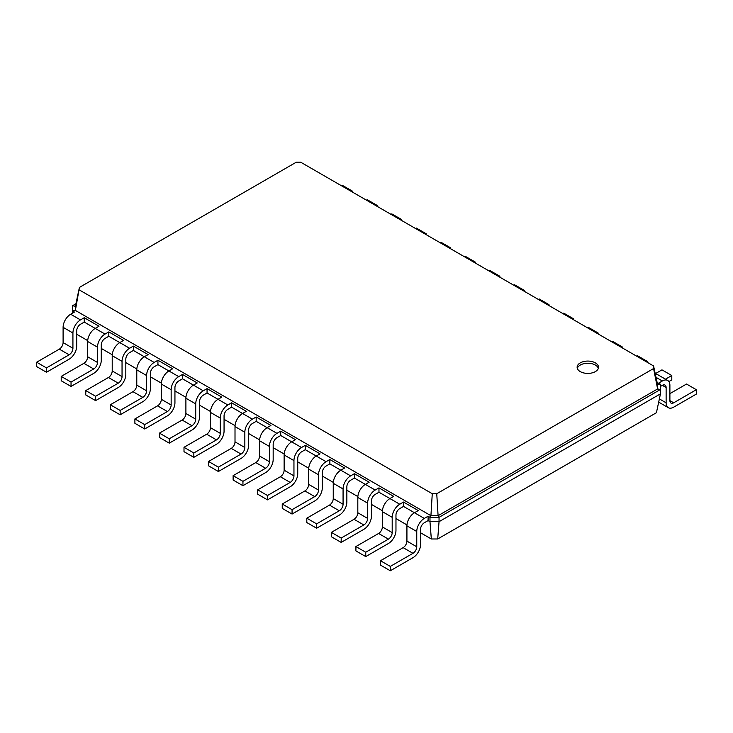 <?xml version="1.0" encoding="UTF-8"?>
<svg xmlns="http://www.w3.org/2000/svg" width="733" height="733" viewBox="0 0 733 733"><rect width="100%" height="100%" fill="white"/><g stroke="black" fill="none" stroke-linecap="round" stroke-linejoin="round"><path stroke-width="1.1" d="M428.09 520.595L424.306 522.776A5.342 3.088 120 0 0 420.531 529.318L420.531 544.592A10.683 6.166 -60 0 1 412.972 557.685L390.304 570.769L390.304 566.407L412.972 553.314A5.342 3.088 120 0 0 416.756 546.772L416.756 531.507A10.683 6.166 -60 0 1 424.306 518.414L428.09 516.234L428.09 520.595L429.978 521.685L429.978 517.324L428.09 516.234M390.304 570.769L380.482 565.097L380.482 560.736L403.15 547.643A5.342 3.088 120 0 0 406.925 541.101L406.925 525.827A10.683 6.166 -60 0 1 414.484 512.743L418.259 510.562L403.526 502.05L403.526 506.421L399.751 508.601A5.342 3.088 120 0 0 395.967 515.143L395.967 530.408A10.683 6.166 -60 0 1 388.417 543.501L365.749 556.585L365.749 552.224L388.417 539.14A5.342 3.088 120 0 0 392.192 532.598L392.192 517.324A10.683 6.166 -60 0 1 399.751 504.231L403.526 502.05M437.702 538.984L439.049 521.685L660.451 393.859L656.42 412.716L437.702 538.984L431.325 538.984L420.531 532.754M406.971 524.929L395.967 518.579M382.406 510.745L371.411 504.396M357.851 496.571L346.856 490.221M333.286 482.387L322.291 476.038M308.73 468.213L297.735 461.863M284.175 454.029L273.171 447.68M259.61 439.855L248.615 433.505M235.055 425.671L224.06 419.322M210.49 411.488L199.495 405.147M185.935 397.313L174.94 390.964M161.37 383.13L150.375 376.789M136.814 368.956L125.819 362.606M112.259 354.772L101.264 348.432M87.694 340.598L76.699 334.248M105.039 334.083L84.258 322.089L84.258 317.728L98.992 326.231L95.217 328.411A10.683 6.166 -60 0 0 87.658 341.505L87.658 356.769A5.342 3.088 120 0 1 83.883 363.321L61.206 376.405L61.206 380.766L71.037 386.438L71.037 382.076L93.705 368.992A5.342 3.088 120 0 0 97.48 362.441L97.48 347.176A10.683 6.166 -60 0 1 105.039 334.083L108.814 331.902L108.814 336.264L105.039 338.444A5.342 3.088 120 0 0 101.264 344.996L101.264 360.26A10.683 6.166 -60 0 1 93.705 373.354L71.037 386.438M365.749 556.585L355.917 550.914L355.917 546.552L378.594 533.468A5.342 3.088 120 0 0 382.369 526.926L382.369 511.652A10.683 6.166 -60 0 1 389.929 498.559L378.97 492.237L375.186 494.418A5.342 3.088 120 0 0 371.411 500.96L371.411 516.234A10.683 6.166 -60 0 1 363.852 529.318L341.184 542.411L331.362 536.739L331.362 532.378L354.03 519.285A5.342 3.088 120 0 0 357.814 512.743L357.814 497.469A10.683 6.166 -60 0 1 365.364 484.385L354.406 478.063L350.631 480.243A5.342 3.088 120 0 0 346.856 486.785L346.856 502.05A10.683 6.166 -60 0 1 339.297 515.143L316.629 528.227L306.806 522.556L306.806 518.194L329.474 505.11A5.342 3.088 120 0 0 333.249 498.568L333.249 483.294A10.683 6.166 -60 0 1 340.808 470.201L329.85 463.879L326.075 466.06A5.342 3.088 120 0 0 322.291 472.602L322.291 487.876A10.683 6.166 -60 0 1 314.741 500.96L292.064 514.053L282.242 508.381L282.242 504.02L304.91 490.927A5.342 3.088 120 0 0 308.694 484.385L308.694 469.111A10.683 6.166 -60 0 1 316.244 456.027L305.294 449.696L301.51 451.885A5.342 3.088 120 0 0 297.735 458.427L297.735 473.692A10.683 6.166 -60 0 1 290.176 486.785L267.508 499.869L257.686 494.198L257.686 489.836L280.354 476.752A5.342 3.088 120 0 0 284.129 470.201L284.129 454.936A10.683 6.166 -60 0 1 291.688 441.843L280.73 435.521L276.955 437.702A5.342 3.088 120 0 0 273.171 444.244L273.171 459.518A10.683 6.166 -60 0 1 265.621 472.602L242.944 485.695L233.121 480.023L233.121 475.662L255.799 462.569A5.342 3.088 120 0 0 259.574 456.027L259.574 440.753A10.683 6.166 -60 0 1 267.133 427.669L256.174 421.338L252.39 423.527A5.342 3.088 120 0 0 248.615 430.069L248.615 445.334A10.683 6.166 -60 0 1 241.056 458.427L218.388 471.511L208.566 465.84L208.566 461.478L231.234 448.394A5.342 3.088 120 0 0 235.009 441.843L235.009 426.579A10.683 6.166 -60 0 1 242.568 413.485L231.61 407.163L227.835 409.344A5.342 3.088 120 0 0 224.06 415.886L224.06 431.16A10.683 6.166 -60 0 1 216.501 444.244L193.833 457.337L184.001 451.665L184.001 447.304L206.679 434.211A5.342 3.088 120 0 0 210.453 427.669L210.453 412.395A10.683 6.166 -60 0 1 218.013 399.311L207.054 392.98L203.279 395.16A5.342 3.088 120 0 0 199.495 401.711L199.495 416.976A10.683 6.166 -60 0 1 191.936 430.069L169.268 443.153L159.446 437.482L159.446 433.121L182.114 420.036A5.342 3.088 120 0 0 185.898 413.485L185.898 398.221A10.683 6.166 -60 0 1 193.448 385.127L182.499 378.805L178.715 380.986A5.342 3.088 120 0 0 174.94 387.528L174.94 402.802A10.683 6.166 -60 0 1 167.381 415.886L144.713 428.979L134.89 423.308L134.89 418.946L157.558 405.853A5.342 3.088 120 0 0 161.333 399.311L161.333 384.037A10.683 6.166 -60 0 1 168.892 370.953L157.934 364.622L154.159 366.802A5.342 3.088 120 0 0 150.375 373.354L150.375 388.618A10.683 6.166 -60 0 1 142.825 401.711L120.148 414.796L110.326 409.124L110.326 404.763L132.994 391.679A5.342 3.088 120 0 0 136.778 385.127L136.778 369.863A10.683 6.166 -60 0 1 144.337 356.769L133.379 350.447L129.594 352.628A5.342 3.088 120 0 0 125.819 359.17L125.819 374.444A10.683 6.166 -60 0 1 118.26 387.528L95.592 400.621L85.77 394.95L85.77 390.588L108.438 377.495A5.342 3.088 120 0 0 112.213 370.953L112.213 355.679A10.683 6.166 -60 0 1 119.772 342.595L108.814 336.264M424.306 518.414L403.526 506.421M431.325 538.984L429.978 521.685L439.049 521.685L439.049 517.324L429.978 517.324L430.922 515.684L75.38 310.416L79.421 287.418L296.251 162.231L300.732 162.231L653.579 365.95L653.579 368.534L436.749 493.721L432.268 493.721L79.421 290.002M390.304 566.407L380.482 560.736M378.97 492.237L378.97 487.876L393.703 496.378L389.929 498.559L399.751 504.231M354.406 478.063L354.406 473.692L369.148 482.204L365.364 484.385L375.186 490.056L378.97 487.876M329.85 463.879L329.85 459.518L344.583 468.021L340.808 470.201L350.631 475.873L354.406 473.692M305.294 449.696L305.294 445.334L320.028 453.846L316.244 456.027L326.075 461.698L329.85 459.518M280.73 435.521L280.73 431.16L295.463 439.663L291.688 441.843L301.51 447.515L305.294 445.334M256.174 421.338L256.174 416.976L270.908 425.488L267.133 427.669L276.955 433.34L280.73 431.16M231.61 407.163L231.61 402.802L246.352 411.305L242.568 413.485L252.39 419.157L256.174 416.976M207.054 392.98L207.054 388.618L221.787 397.13L218.013 399.311L227.835 404.983L231.61 402.802M182.499 378.805L182.499 374.444L197.232 382.947L193.448 385.127L203.279 390.799L207.054 388.618M157.934 364.622L157.934 360.26L172.667 368.772L168.892 370.953L178.715 376.625L182.499 374.444M133.379 350.447L133.379 346.086L148.112 354.589L144.337 356.769L154.159 362.441L157.934 360.26M95.592 400.621L95.592 396.26L118.26 383.167A5.342 3.088 120 0 0 122.044 376.625L122.044 361.351A10.683 6.166 -60 0 1 129.594 348.267L119.772 342.595L123.556 340.414L108.814 331.902M84.258 322.089L80.483 324.27A5.342 3.088 120 0 0 76.699 330.812L76.699 346.086A10.683 6.166 -60 0 1 69.14 359.17L46.472 372.263L46.472 367.902L69.14 354.809A5.342 3.088 120 0 0 72.924 348.267L72.924 332.993A10.683 6.166 -60 0 1 80.483 319.909L84.258 317.728M72.549 313.147L72.549 305.725L75.911 303.783M46.472 372.263L36.65 366.592L36.65 362.23L59.318 349.137A5.342 3.088 120 0 0 63.102 342.595L63.102 327.321A10.683 6.166 -60 0 1 70.652 314.237L74.436 312.056L72.549 310.966L75.38 310.416L75.38 306.275L79.421 287.418M660.451 393.859L660.451 389.489L439.049 517.324L438.096 515.684L430.922 515.684L432.268 493.721M341.184 542.411L341.184 538.049L363.852 524.956A5.342 3.088 120 0 0 367.636 518.414L367.636 503.14A10.683 6.166 -60 0 1 375.186 490.056M316.629 528.227L316.629 523.866L339.297 510.782A5.342 3.088 120 0 0 343.071 504.24L343.071 488.966A10.683 6.166 -60 0 1 350.631 475.873M292.064 514.053L292.064 509.692L314.741 496.598A5.342 3.088 120 0 0 318.516 490.056L318.516 474.782A10.683 6.166 -60 0 1 326.075 461.698M267.508 499.869L267.508 495.508L290.176 482.424A5.342 3.088 120 0 0 293.951 475.873L293.951 460.608A10.683 6.166 -60 0 1 301.51 447.515M242.944 485.695L242.944 481.334L265.621 468.24A5.342 3.088 120 0 0 269.396 461.698L269.396 446.424A10.683 6.166 -60 0 1 276.955 433.34M218.388 471.511L218.388 467.15L241.056 454.066A5.342 3.088 120 0 0 244.84 447.515L244.84 432.25A10.683 6.166 -60 0 1 252.39 419.157M193.833 457.337L193.833 452.976L216.501 439.882A5.342 3.088 120 0 0 220.276 433.34L220.276 418.067A10.683 6.166 -60 0 1 227.835 404.983M169.268 443.153L169.268 438.792L191.936 425.708A5.342 3.088 120 0 0 195.72 419.157L195.72 403.892A10.683 6.166 -60 0 1 203.279 390.799M144.713 428.979L144.713 424.618L167.381 411.525A5.342 3.088 120 0 0 171.156 404.983L171.156 389.709A10.683 6.166 -60 0 1 178.715 376.625M120.148 414.796L120.148 410.434L142.825 397.35A5.342 3.088 120 0 0 146.6 390.799L146.6 375.534A10.683 6.166 -60 0 1 154.159 362.441M129.594 348.267L133.379 346.086M580.261 362.881A10.683 6.166 0 0 0 577.128 367.242A10.683 6.166 0 0 0 587.811 373.409A10.683 6.166 0 0 0 598.504 367.242A10.683 6.166 0 0 0 591.907 361.543A10.683 6.166 0 0 0 580.261 362.881M660.451 386.438L662.348 385.347A5.342 3.088 -60 0 1 665.014 385.082A5.342 3.088 -60 0 1 666.123 387.528L666.123 402.802A10.683 6.166 120 0 0 668.34 407.695A10.683 6.166 120 0 0 673.682 407.163L696.35 394.07L696.35 389.709L673.682 402.802A5.342 3.088 -60 0 1 671.007 403.068A5.342 3.088 -60 0 1 669.898 400.621L669.898 385.347A10.683 6.166 120 0 0 667.69 380.454A10.683 6.166 120 0 0 662.348 380.986L658.564 383.167L660.451 384.257L660.451 389.489L657.62 388.948L438.096 515.684L436.749 493.721M365.749 552.224L355.917 546.552M72.549 305.725L75.38 306.275M341.184 538.049L331.362 532.378M316.629 523.866L306.806 518.194M292.064 509.692L282.242 504.02M267.508 495.508L257.686 489.836M242.944 481.334L233.121 475.662M218.388 467.15L208.566 461.478M193.833 452.976L184.001 447.304M169.268 438.792L159.446 433.121M144.713 424.618L134.89 418.946M120.148 410.434L110.326 404.763M95.592 396.26L85.77 390.588M71.037 382.076L61.206 376.405M46.472 367.902L36.65 362.23M660.451 384.257L657.62 384.807L657.62 388.948L653.579 368.534M657.62 384.807L653.579 365.95M598.33 368.332A10.683 6.166 0 0 0 591.009 363.541A10.683 6.166 0 0 0 580.261 365.061A10.683 6.166 0 0 0 577.292 368.332M352.518 192.128L352.518 191.203L342.696 185.531L341.89 185.999M352.518 191.203L351.721 191.67M377.083 206.312L377.083 205.387L367.251 199.715L366.454 200.173M377.083 205.387L376.276 205.845M401.638 220.486L401.638 219.561L391.816 213.889L391.01 214.357M401.638 219.561L400.832 220.028M426.194 234.67L426.194 233.745L416.371 228.073L415.574 228.531M426.194 233.745L425.397 234.203M450.758 248.844L450.758 247.919L440.936 242.247L440.13 242.715M450.758 247.919L449.952 248.386M475.314 263.028L475.314 262.102L465.492 256.431L464.685 256.889M475.314 262.102L474.517 262.561M499.879 277.202L499.879 276.277L490.056 270.605L489.25 271.073M499.879 276.277L499.072 276.744M524.434 291.386L524.434 290.46L514.612 284.789L513.806 285.247M524.434 290.46L523.628 290.919M548.999 305.56L548.999 304.635L539.167 298.963L538.37 299.43M548.999 304.635L548.192 305.102M573.554 319.744L573.554 318.818L563.732 313.147L562.926 313.605M573.554 318.818L572.748 319.276M598.11 333.918L598.11 332.993L588.287 327.321L587.49 327.788M598.11 332.993L597.313 333.46M622.674 348.102L622.674 347.176L612.852 341.505L612.046 341.963M622.674 347.176L621.868 347.634M647.23 362.276L647.23 361.351L637.408 355.679L636.601 356.146M647.23 361.351L646.433 361.818M668.89 381.572L671.795 379.896L671.795 375.534L661.963 369.863L655.247 373.738M671.795 375.534L665.472 379.181M696.35 389.709L686.528 384.037L669.898 393.639M667.69 380.454L657.867 374.783A10.683 6.166 120 0 0 655.375 374.316M416.756 531.507L406.925 525.827M416.756 546.772L406.925 541.101M412.972 553.314L403.15 547.643M80.483 319.909L70.652 314.237M392.192 517.324L382.369 511.652M392.192 532.598L382.369 526.926M388.417 539.14L378.594 533.468M367.636 503.14L357.814 497.469M367.636 518.414L357.814 512.743M363.852 524.956L354.03 519.285M343.071 488.966L333.249 483.294M343.071 504.24L333.249 498.568M339.297 510.782L329.474 505.11M318.516 474.782L308.694 469.111M318.516 490.056L308.694 484.385M314.741 496.598L304.91 490.927M293.951 460.608L284.129 454.936M293.951 475.873L284.129 470.201M290.176 482.424L280.354 476.752M269.396 446.424L259.574 440.753M269.396 461.698L259.574 456.027M265.621 468.24L255.799 462.569M244.84 432.25L235.009 426.579M244.84 447.515L235.009 441.843M241.056 454.066L231.234 448.394M220.276 418.067L210.453 412.395M220.276 433.34L210.453 427.669M216.501 439.882L206.679 434.211M195.72 403.892L185.898 398.221M195.72 419.157L185.898 413.485M191.936 425.708L182.114 420.036M171.156 389.709L161.333 384.037M171.156 404.983L161.333 399.311M167.381 411.525L157.558 405.853M146.6 375.534L136.778 369.863M146.6 390.799L136.778 385.127M142.825 397.35L132.994 391.679M122.044 361.351L112.213 355.679M122.044 376.625L112.213 370.953M118.26 383.167L108.438 377.495M97.48 347.176L87.658 341.505M97.48 362.441L87.658 356.769M93.705 368.992L83.883 363.321M72.924 332.993L63.102 327.321M72.924 348.267L63.102 342.595M69.14 354.809L59.318 349.137M662.348 385.347L666.123 387.528M656.026 377.339L662.348 380.986M669.898 400.621L673.682 402.802M659.37 398.908L666.123 402.802M668.34 407.695L658.683 402.124"/></g></svg>
